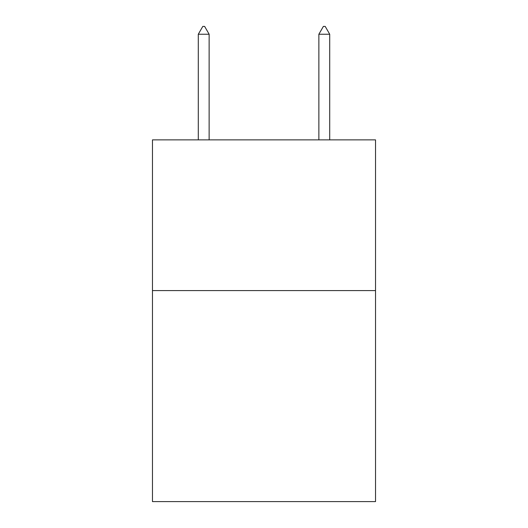 <?xml version="1.0" encoding="UTF-8"?>
<svg xmlns="http://www.w3.org/2000/svg" width="528" height="528" viewBox="0 0 528 528"><rect width="100%" height="100%" fill="white"/><g stroke="black" fill="none" stroke-linecap="round" stroke-linejoin="round"><path stroke-width="0.79" d="M375.533 290.585L375.533 501.6L152.467 501.6L152.467 139.867L375.533 139.867L375.533 290.585L152.467 290.585M209.134 34.241L204.613 26.4L202.805 26.4L198.284 34.241L209.134 34.241L209.134 139.867M198.284 34.241L198.284 139.867M323.387 26.4L325.195 26.4L329.716 34.241L318.866 34.241L323.387 26.4M329.716 139.867L329.716 34.241M318.866 139.867L318.866 34.241"/></g></svg>
